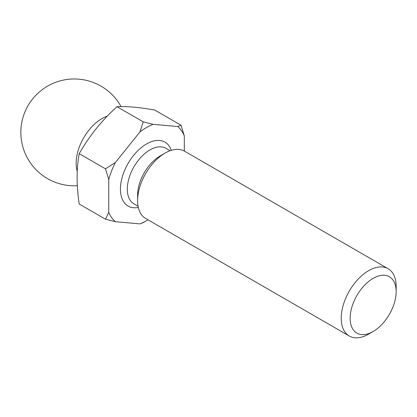 <?xml version="1.0" encoding="UTF-8"?>
<svg xmlns="http://www.w3.org/2000/svg" width="417" height="417" viewBox="0 0 417 417"><rect width="100%" height="100%" fill="white"/><g stroke="black" fill="none" stroke-linecap="round" stroke-linejoin="round"><path stroke-width="0.63" d="M108.759 212.289L105.491 219.206L79.209 204.028C76.405 185.581 76.405 168.791 79.209 153.67C88.993 136.39 101.581 120.727 116.979 106.684C126.763 106.189 139.351 107.315 154.749 110.057L181.03 125.236L177.699 126.533L153.133 124.339A57.056 32.943 120 0 0 139.93 131.96L115.363 162.521A57.056 32.943 120 0 0 108.759 179.534L108.759 212.289A57.056 32.943 120 0 0 115.363 221.682L139.93 223.877A57.056 32.943 120 0 0 146.529 220.692L146.529 220.692A57.056 32.943 120 0 0 147.999 219.811M107.299 116.14A36.42 21.027 120 0 0 101.894 118.6A36.42 21.027 120 0 0 76.139 163.203A36.42 21.027 120 0 0 77.239 171.152M396.15 291.66L396.15 286.505A38.849 22.429 120 0 0 388.102 268.72L184.491 151.168A38.849 22.429 120 0 0 165.069 153.091L160.264 155.869A32.046 18.504 120 0 0 137.6 195.12L137.6 200.671A38.849 22.429 120 0 0 145.648 218.451L349.258 336.008A38.849 22.429 120 0 0 368.68 334.085L373.147 331.505A32.536 18.786 120 0 0 396.15 291.66A32.536 18.786 120 0 0 373.147 278.379A32.536 18.786 120 0 0 350.139 318.223A32.536 18.786 120 0 0 373.147 331.505L368.68 334.085M160.264 155.869L165.069 153.091A38.849 22.429 120 0 0 137.6 200.671M388.102 268.72A38.849 22.429 120 0 0 368.68 270.649A38.849 22.429 120 0 0 343.306 304.879A38.849 22.429 120 0 0 349.258 336.008M143.26 222.579L146.529 220.692L143.26 222.579L139.93 223.877M184.298 151.058L184.298 135.921A57.056 32.943 120 0 0 177.699 126.533M184.298 135.921L181.03 125.236M105.491 219.206L115.363 221.682M153.133 124.339L143.26 121.858L139.93 131.96M115.363 162.521L105.491 168.843L108.759 179.534M116.979 106.684L143.26 121.858M79.209 153.67L105.491 168.843M170.12 150.719L165.987 148.332A32.046 18.504 120 0 0 149.964 149.922A32.046 18.504 120 0 0 129.025 178.163A32.046 18.504 120 0 0 133.94 203.845L138.069 206.227M171.298 150.323A36.904 21.309 120 0 0 146.529 143.974A36.904 21.309 120 0 0 120.768 184.178A36.904 21.309 120 0 0 138.319 207.447M121.034 106.59A53.412 53.412 0 0 0 20.85 132.382A53.412 53.412 0 0 0 77.307 185.711"/></g></svg>
